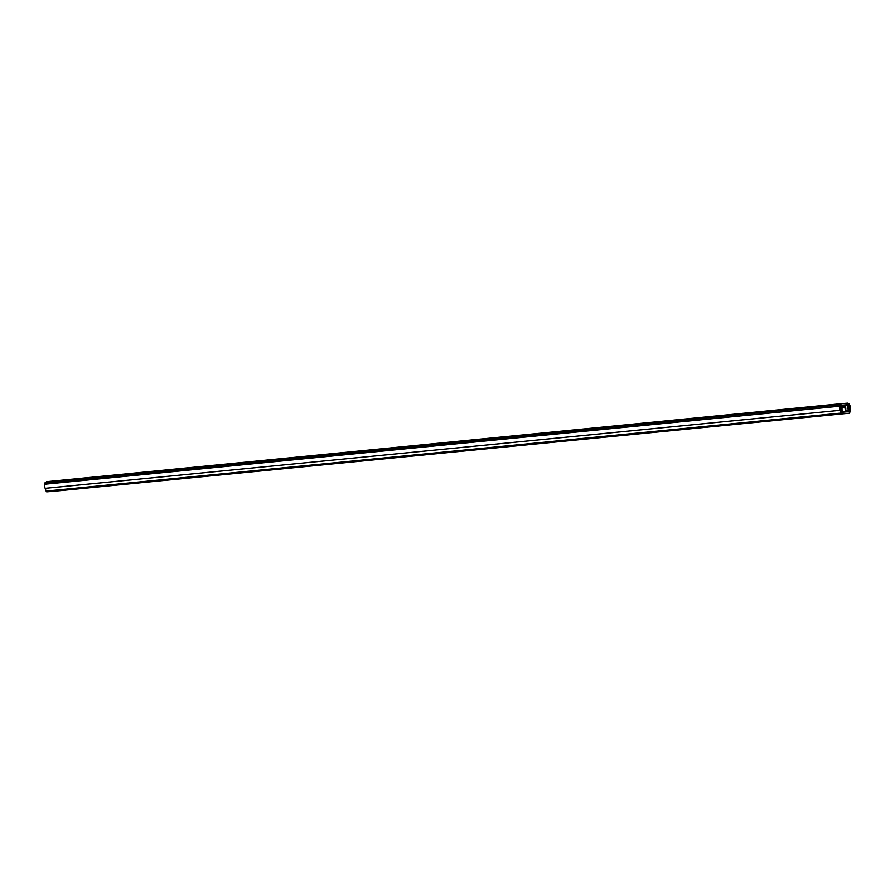 <?xml version="1.0" encoding="UTF-8"?>
<svg xmlns="http://www.w3.org/2000/svg" width="895" height="895" viewBox="0 0 895 895"><rect width="100%" height="100%" fill="white"/><g stroke="black" fill="none" stroke-linecap="round" stroke-linejoin="round"><path stroke-width="1.34" d="M300.843 466.966L296.704 467.369L300.843 466.966M289.197 468.107L285.058 468.51L289.197 468.107M599.247 437.677L595.108 438.08L599.247 437.677M610.893 436.536L606.754 436.939L610.893 436.536M113.072 485.392L108.933 485.795L113.072 485.392M101.426 486.533L97.286 486.936L101.426 486.533M89.78 487.674L85.64 488.077L89.78 487.674M78.133 488.827L73.994 489.218L78.133 488.827M810.322 416.969L806.182 417.372L810.322 416.969M821.968 415.817L817.829 416.22L821.968 415.817M44.951 482.908L44.75 484.217A3.513 1.231 -95.6 0 0 45.142 488.323L46.137 491.086A1.947 0.682 -95.6 0 0 46.764 491.836L54.55 491.198A1.947 0.682 -95.6 0 1 54.55 491.198L849.333 413.199A1.947 0.682 -95.6 0 0 849.803 412.349L850.25 409.462A3.513 1.231 -95.6 0 0 849.858 405.368L849.277 403.947L848.941 404.741L849.5 406.308A1.947 0.682 -95.6 0 1 849.724 408.59L849.187 411.644L841.389 412.282L840.282 409.373A1.947 0.682 -95.6 0 1 840.058 407.102L839.823 404.741L44.951 482.908L839.756 404.82M798.676 418.11L794.536 418.513L798.676 418.11M787.029 419.252L782.89 419.654L787.029 419.252M587.601 438.818L583.462 439.221L587.601 438.818M575.966 439.96L571.827 440.362L575.966 439.96M312.489 465.825L308.35 466.228L312.489 465.825M324.135 464.684L319.996 465.076L324.135 464.684M54.55 491.198L841.546 413.837A1.947 0.682 -95.6 0 1 840.908 413.087L839.924 410.324A3.513 1.231 -95.6 0 1 839.532 406.218L839.734 404.909M848.382 404.797L848.941 404.741M827.987 415.235L826.331 415.403M828.076 415.258L830.694 414.978M68.143 489.811L66.487 489.968M68.233 489.822L70.85 489.543M65.313 490.046L63.657 490.203M65.391 490.068L68.02 489.778M825.156 415.47L823.501 415.638M825.235 415.493L827.864 415.213M65.245 490.136L50.702 491.456L65.245 490.136M845.395 413.579L830.851 414.9L845.395 413.579M842.273 410.648L842.43 412.203L841.457 412.282L840.248 409.283A2.058 0.727 -95.6 0 1 840.271 405.972L841.278 410.727L842.273 410.648M848.001 410.167L848.997 410.089L849.075 405.245A2.058 0.727 -95.6 0 1 849.724 408.489L849.12 411.644L848.147 411.722L848.001 410.167L845.943 410.369M847.699 404.708L841.535 405.222L841.49 405.871A3.513 1.231 -95.6 0 1 841.826 410.727L841.412 409.328A1.947 0.682 -95.6 0 0 841.166 406.901A1.947 0.682 84.4 0 1 840.875 404.842A1.947 0.682 84.4 0 1 841.378 403.667L847.543 403.164A1.947 0.682 84.4 0 1 848.27 404.227A1.947 0.682 84.4 0 1 848.37 406.296A1.947 0.682 -95.6 0 0 848.594 408.735L848.46 410.178A3.513 1.231 -95.6 0 1 847.856 405.345L847.699 404.708L845.697 404.909A3.904 1.365 84.4 0 0 845.786 408.209L845.831 411.789L842.419 412.125M46.596 481.667L841.378 403.667L46.607 481.667A1.947 0.682 84.4 0 0 46.596 481.667A1.947 0.682 84.4 0 0 46.115 482.629M840.528 409.932L841.412 409.328M845.82 411.789L844.578 406.408L841.747 406.688L844.578 406.408M841.479 405.256L845.708 404.909M46.137 491.086L840.908 413.087L841.266 412.136M849.803 412.349L849.154 411.487M850.25 409.462L849.713 408.59M849.858 405.368L849.5 406.308M849.21 404.037L848.236 404.126M44.75 484.217L839.532 406.218L840.058 407.102M45.142 488.323L839.924 410.324L840.282 409.373M46.764 491.836L841.546 413.837M848.997 405.256L848.438 405.301M849.21 409.026L848.628 409.082M845.63 405.558L847.856 405.345M845.529 411.23L842.363 411.543M844.902 407.057L841.893 407.348M848.225 404.059L849.277 403.947M839.823 404.741L45.052 482.741M849.031 405.234L848.426 405.29M848.527 410.123L848.628 408.97"/></g></svg>
